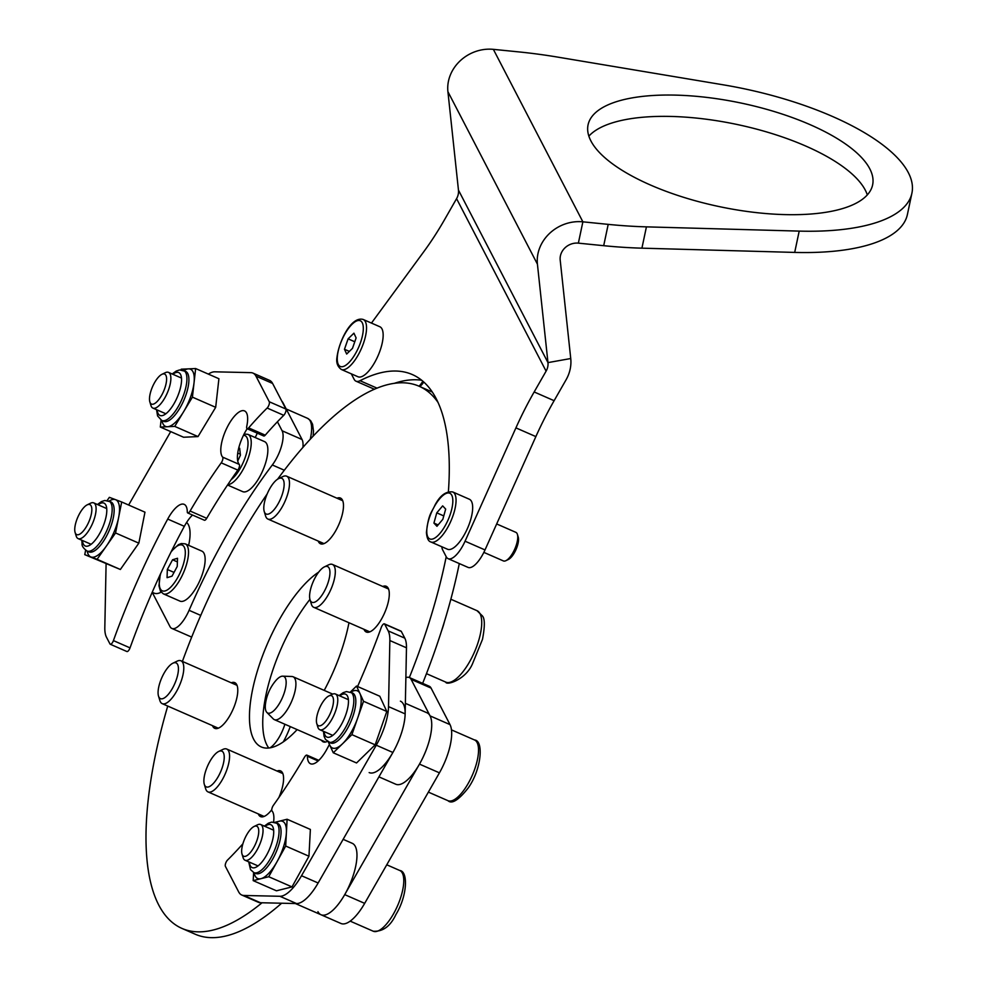 <?xml version="1.0" encoding="UTF-8"?>
<svg xmlns="http://www.w3.org/2000/svg" width="987" height="987" viewBox="0 0 987 987"><rect width="100%" height="100%" fill="white"/><g stroke="black" fill="none" stroke-linecap="round" stroke-linejoin="round"><path stroke-width="1.48" d="M869.806 168.851A145.41 52.903 11.9 0 0 720.609 99.305A145.41 52.903 11.9 0 0 588.067 124.831A145.41 52.903 11.9 0 0 590.88 140.882A145.41 52.903 11.9 0 0 740.077 210.428A145.41 52.903 11.9 0 0 872.619 184.902A145.41 52.903 11.9 0 0 869.806 168.851M867.314 194.92A145.41 52.903 11.9 0 0 865.303 190.17A145.41 52.903 11.9 0 0 730.898 123.227A145.41 52.903 11.9 0 0 588.869 136.132M441.794 546.736A23.392 8.55 -66.4 0 0 442.669 549.907L446.26 556.816A23.392 8.55 -66.4 0 0 448.098 558.667A23.392 8.55 -66.4 0 0 465.062 541.209L515.917 427.877A155.934 57.024 113.6 0 1 534.164 391.962L546.095 371.149A15.595 13.917 152.6 0 0 547.97 362.611L458.462 190.121L447.913 91.68A38.986 34.792 152.6 0 1 493.364 49.35L518.693 51.892A233.894 85.104 11.9 0 1 558.383 57.221L723.298 84.833A185.556 67.511 -168.1 0 1 911.902 193.205A185.556 67.511 -168.1 0 1 799.199 231.106L646.423 226.862L641.92 248.169A233.894 85.104 -168.1 0 1 603.699 245.689L578.37 243.147A15.595 13.917 -27.4 0 0 560.197 260.087L570.745 358.528L547.97 362.611L537.422 264.158A38.986 34.792 -27.4 0 1 582.873 221.828L578.37 243.147M911.902 193.205L907.398 214.524A185.556 67.511 -168.1 0 1 794.695 252.413L641.92 248.169M603.699 245.689L608.202 224.37A233.894 85.104 11.9 0 0 646.423 226.862M608.202 224.37L582.873 221.828L493.364 49.35M465.062 541.209L485.012 549.932L535.867 436.599L515.917 427.877M485.012 549.932A23.392 8.55 113.6 0 1 468.035 567.389L448.098 558.667M421.72 380.266A304.07 111.198 -66.4 0 0 394.109 383.4M448.394 491.748A304.07 111.198 -66.4 0 0 412.332 374.567A304.07 111.198 -66.4 0 0 360.008 380.711L377.059 388.162M351.298 373.826L354.148 379.329A23.392 8.55 -66.4 0 0 355.986 381.179A23.392 8.55 -66.4 0 0 360.008 380.711M371.457 323.082L424.2 251.142A155.934 57.024 113.6 0 0 444.656 219.484L456.574 198.658A15.595 13.917 -27.4 0 0 458.462 190.121M534.164 391.962L554.114 400.697L566.032 379.872A38.986 34.792 152.6 0 0 570.745 358.528M554.114 400.697A155.934 57.024 -66.4 0 0 535.867 436.599M382.746 586.451A24.946 9.13 113.6 0 1 386.275 586.303A24.946 9.13 113.6 0 1 381.463 619.145A24.946 9.13 113.6 0 1 366.276 632.013A24.946 9.13 113.6 0 1 363.993 629.311M336.937 498.201A24.946 9.13 113.6 0 1 340.478 498.053A24.946 9.13 113.6 0 1 335.654 530.883A24.946 9.13 113.6 0 1 320.479 543.763A24.946 9.13 113.6 0 1 318.184 541.061M231.229 682.794A24.946 9.13 113.6 0 1 234.758 682.634A24.946 9.13 113.6 0 1 229.946 715.476A24.946 9.13 113.6 0 1 214.759 728.344A24.946 9.13 113.6 0 1 212.476 725.642M271.758 809.735A24.946 9.13 113.6 0 1 260.556 816.594A24.946 9.13 113.6 0 1 258.273 813.893M327.388 741.373A24.169 8.834 113.6 0 1 323.218 741.866A24.169 8.834 113.6 0 1 321.491 740.262M297.136 729.603A97.849 35.779 113.6 0 1 261.296 746.962A97.849 35.779 113.6 0 1 280.197 618.17A97.849 35.779 113.6 0 1 318.678 572.127M268.76 748.01A97.849 35.779 113.6 0 1 293.497 623.981A97.849 35.779 113.6 0 1 309.918 599.393M459.3 563.565A295.878 108.2 113.6 0 1 422.646 683.349M182.398 661.426A295.878 108.2 113.6 0 1 239.064 538.914A295.878 108.2 113.6 0 1 267.144 493.993M277.631 479.176A295.878 108.2 113.6 0 1 419.13 386.25A295.878 108.2 113.6 0 1 438.117 402.56M446.21 556.717A295.878 108.2 113.6 0 1 409.358 677.538M281.64 903.216A295.878 108.2 113.6 0 1 195.204 934.208L181.904 928.397A295.878 108.2 113.6 0 1 167.728 706.063M277.026 771.044A24.946 9.13 113.6 0 1 280.567 770.884A24.946 9.13 113.6 0 1 278.84 797.582M262.036 902.772A295.878 108.2 113.6 0 1 181.904 928.397M348.966 622.735A97.849 35.779 113.6 0 1 324.217 690.394M517.41 534.386L518.237 537.101A13.25 4.849 113.6 0 1 518.533 539.272A13.25 4.849 113.6 0 1 508.465 559.432L505.912 560.665A15.595 5.7 -66.4 0 0 517.756 536.953A15.595 5.7 -66.4 0 0 517.41 534.386A15.595 5.7 -66.4 0 0 515.856 532.338L496.671 523.949M483.852 552.375L503.358 560.912A15.595 5.7 -66.4 0 0 505.912 560.665M452.737 491.958L469.356 499.237A27.291 9.981 113.6 0 1 472.674 507.293A27.291 9.981 113.6 0 1 463.397 536.323A27.291 9.981 113.6 0 1 447.481 549.228L430.863 541.962C428.358 541.332 426.877 538.174 426.433 532.474C428.592 513.339 431.479 513.055 434.934 505.208C440.017 495.499 445.951 491.082 452.737 491.958A27.291 9.981 113.6 0 1 456.056 500.014A27.291 9.981 113.6 0 1 446.778 529.057A27.291 9.981 113.6 0 1 430.863 541.962M436.772 512.858L433.922 523.073L436.957 526.293L442.83 519.31L445.68 509.095L442.657 505.875L436.772 512.858L443.78 515.917M438.117 524.911L433.922 523.073M423.793 382.031A13.25 4.849 113.6 0 1 419.709 386.509M419.031 386.213A15.595 5.7 -66.4 0 0 422.855 381.204M363.228 319.48L379.847 326.746A27.291 9.981 113.6 0 1 383.018 338.01A27.291 9.981 113.6 0 1 372.802 365.572A27.291 9.981 113.6 0 1 357.96 376.75L341.342 369.471C337.431 366.609 335.999 362.389 337.048 356.825C339.146 340.712 351.446 315.926 363.228 319.48A27.291 9.981 113.6 0 1 366.399 330.731A27.291 9.981 113.6 0 1 356.184 358.306A27.291 9.981 113.6 0 1 341.342 369.471M348.103 338.837L344.475 349.275L346.659 354.037L352.482 348.362L356.11 337.936L353.926 333.174L348.103 338.837L354.777 341.761M349.349 351.409L344.475 349.275M411.11 679.352L430.073 715.883A38.986 14.25 113.6 0 1 419.475 764.111L344.722 894.629A38.986 14.25 113.6 0 1 320.997 914.739L340.947 923.474A38.986 14.25 -66.4 0 0 364.672 903.364L439.425 772.833A38.986 14.25 -66.4 0 0 450.01 724.606L431.06 688.075L411.11 679.352A23.392 8.55 -66.4 0 0 409.272 677.501A23.392 8.55 -66.4 0 0 405.867 677.687M409.272 677.501L429.222 686.224A23.392 8.55 113.6 0 1 431.06 688.075M343.143 839.332L352.26 843.317A38.986 14.25 113.6 0 1 344.722 894.629A38.986 14.25 113.6 0 1 320.997 914.739A38.986 14.25 113.6 0 1 317.937 911.655M401.314 631.433L384.683 624.154A3.899 1.431 -66.4 0 0 384.387 623.846L401.006 631.125A3.899 1.431 113.6 0 1 401.314 631.433L404.806 638.157A38.986 14.25 113.6 0 1 406.471 647.805L405.151 713.897A38.986 14.25 113.6 0 1 392.888 752.476L318.135 882.995A38.986 14.25 113.6 0 1 294.41 903.105M405.361 703.324L427.001 712.799A38.986 14.25 113.6 0 1 426.273 749.775A38.986 14.25 113.6 0 1 395.75 784.221L378.922 776.855M400.414 701.152A38.986 14.25 113.6 0 1 399.673 738.14A38.986 14.25 113.6 0 1 369.163 772.587M329.436 744.42A333.692 122.03 113.6 0 1 326.956 749.047A25.724 9.414 113.6 0 1 310.498 763.753A25.724 9.414 113.6 0 1 307.376 756.264A3.899 1.431 -66.4 0 0 307.204 755.45A3.899 1.431 -66.4 0 0 306.908 755.141A3.899 1.431 -66.4 0 0 304.576 757.066A292.374 106.917 113.6 0 1 273.436 805.269A3.899 1.431 -66.4 0 0 271.918 810.808A3.899 1.431 -66.4 0 0 272.03 810.981A25.724 9.414 113.6 0 1 272.782 812.079A25.724 9.414 113.6 0 1 273.596 822.048M242.888 843.799A292.374 106.917 113.6 0 1 227.528 860.059A3.899 1.431 -66.4 0 0 225.641 863.329A3.899 1.431 -66.4 0 0 225.394 866.339L238.681 891.927A38.986 14.25 -66.4 0 0 241.741 895.012A38.986 14.25 -66.4 0 0 243.851 895.468L260.469 902.735A38.986 14.25 113.6 0 1 258.36 902.278L241.741 895.012M384.683 624.154L388.175 630.878L404.806 638.157M392.888 752.476L376.269 745.197A38.986 14.25 -66.4 0 0 388.52 706.618L405.151 713.897M376.269 745.197L301.516 875.728L318.135 882.995A38.986 14.25 113.6 0 1 296.519 903.561L260.469 902.735M406.471 647.805L389.853 640.538L388.52 706.618M389.853 640.538A38.986 14.25 -66.4 0 0 388.175 630.878M384.387 623.846A3.899 1.431 -66.4 0 0 381.253 627.498A333.692 122.03 113.6 0 1 357.578 686.508M301.516 875.728A38.986 14.25 -66.4 0 1 279.901 896.282L243.851 895.468M274.929 822.307L287.106 819.247L285.687 846.032L268.735 876.727L253.19 880.626L253.622 872.496M287.106 819.247L310.374 829.438L308.956 856.222L292.004 886.906L276.459 890.805L253.19 880.626M292.004 886.906L268.735 876.727M308.956 856.222L285.687 846.032M350.373 692.035L356.517 686.051L363.524 701.276L351.903 734.649L333.273 752.785L328.289 741.916M356.517 686.051L379.785 696.23L386.793 711.467L375.171 744.827L356.541 762.963L333.273 752.785M386.793 711.467L363.524 701.276M375.171 744.827L351.903 734.649M246.799 834.657A16.372 5.984 -66.4 0 0 242.012 854.063A16.372 5.984 -66.4 0 0 253.61 847.771A16.372 5.984 -66.4 0 0 258.754 831.609A16.372 5.984 -66.4 0 0 254.078 826.477A16.372 5.984 -66.4 0 0 246.799 834.657M254.078 826.477L257.484 824.836A19.493 7.131 113.6 0 1 260.679 824.515A19.493 7.131 113.6 0 1 256.916 850.177A19.493 7.131 113.6 0 1 245.047 860.232A19.493 7.131 113.6 0 1 243.11 857.678L242.012 854.063M322.848 702.053A16.372 5.984 -66.4 0 0 316.765 723.545A16.372 5.984 -66.4 0 0 327.067 719.338A16.372 5.984 -66.4 0 0 333.458 702.041A16.372 5.984 -66.4 0 0 328.831 695.958A16.372 5.984 -66.4 0 0 322.848 702.053M328.831 695.958L332.237 694.305A19.493 7.131 113.6 0 1 335.432 693.997A19.493 7.131 113.6 0 1 330.127 722.139A19.493 7.131 113.6 0 1 319.8 729.714A19.493 7.131 113.6 0 1 317.863 727.148L316.765 723.545M222.63 457.129L239.249 464.396A3.899 1.431 113.6 0 1 239.372 464.569A3.899 1.431 113.6 0 1 237.842 470.108L221.224 462.841A3.899 1.431 -66.4 0 0 222.754 457.289A3.899 1.431 -66.4 0 0 222.63 457.129A25.724 9.414 113.6 0 1 221.89 456.019A25.724 9.414 113.6 0 1 227.158 427.383A25.724 9.414 113.6 0 1 244.529 410.913A25.724 9.414 113.6 0 1 246.553 412.948A25.724 9.414 113.6 0 1 246.75 426.372A3.899 1.431 -66.4 0 0 247.095 428.703A3.899 1.431 -66.4 0 0 248.638 427.889A292.374 106.917 113.6 0 1 267.144 408.038A3.899 1.431 -66.4 0 0 269.032 404.769A3.899 1.431 -66.4 0 0 269.266 401.758L285.897 409.037A3.899 1.431 113.6 0 1 285.65 412.048A3.899 1.431 113.6 0 1 283.762 415.317L267.144 408.038M106.09 563.984L104.819 627.572A38.986 14.25 -66.4 0 0 106.485 637.22L109.976 643.943A3.899 1.431 -66.4 0 0 110.285 644.252A3.899 1.431 -66.4 0 0 113.419 640.6A333.692 122.03 113.6 0 1 167.716 519.063A25.724 9.414 113.6 0 1 184.174 504.357A25.724 9.414 113.6 0 1 187.296 511.834A3.899 1.431 -66.4 0 0 187.456 512.66A3.899 1.431 -66.4 0 0 187.764 512.969A3.899 1.431 -66.4 0 0 190.096 511.032A292.374 106.917 113.6 0 1 221.224 462.841M190.096 511.032L206.715 518.311A3.899 1.431 113.6 0 1 204.383 520.235L187.764 512.969M239.249 464.396A25.724 9.414 113.6 0 1 238.509 463.298A25.724 9.414 113.6 0 1 247.157 428.728M206.715 518.311A292.374 106.917 113.6 0 1 237.842 470.108M248.638 427.889L265.256 435.156A292.374 106.917 113.6 0 1 283.762 415.317M128.643 505.023L170.702 431.59M255.991 376.17A38.986 14.25 -66.4 0 0 252.931 373.086L269.55 380.365A38.986 14.25 113.6 0 1 272.609 383.45L255.991 376.17L269.266 401.758M252.931 373.086A38.986 14.25 -66.4 0 0 250.821 372.642L214.771 371.815A38.986 14.25 -66.4 0 0 208.38 374.11M272.609 383.45L285.897 409.037M265.256 435.156A3.899 1.431 113.6 0 1 263.714 435.983L247.095 428.703M113.419 640.6L130.037 647.879A333.692 122.03 113.6 0 1 184.335 526.33A25.724 9.414 113.6 0 1 192.502 515.041M130.037 647.879A3.899 1.431 113.6 0 1 126.904 651.531L110.285 644.252M186.605 522.468A38.986 14.25 113.6 0 1 188.653 545.355M161.14 592.163A38.986 14.25 113.6 0 1 154.083 593.125L152.208 592.299L169.986 626.572A23.392 8.55 -66.4 0 0 171.824 628.423A23.392 8.55 -66.4 0 0 189.085 610.311L200.756 615.407M257.274 433.17A38.986 14.25 113.6 0 1 255.214 437.537M163.336 593.841A27.291 9.981 113.6 0 0 186.284 565.169A27.291 9.981 113.6 0 0 185.223 543.849L201.841 551.116A27.291 9.981 113.6 0 1 202.903 572.448A27.291 9.981 113.6 0 1 179.967 601.12L163.336 593.841L160.437 591.164L158.969 585.797L160.252 574.434M172.565 559.777L167.334 569.487L167.062 577.679L172.009 576.161L177.241 566.452L177.512 558.272L172.565 559.777L177.389 561.899M174.033 572.411L167.334 569.487M227.775 484.666A27.291 9.981 113.6 0 0 250.143 451.38A27.291 9.981 113.6 0 0 247.922 434.354L264.553 441.621A27.291 9.981 113.6 0 1 266.761 458.659A27.291 9.981 113.6 0 1 242.666 491.625L227.541 485.012M237.731 461.052L240.421 455.192L239.668 448.258L238.509 448.949M240.31 454.193L237.731 453.058M284.33 470.231L272.313 464.976A23.392 8.55 -66.4 0 0 282.109 430.788L277.433 421.757M282.109 430.788L302.059 439.511L283.096 402.98A38.986 14.25 -66.4 0 0 281.788 401.129M302.059 439.511A23.392 8.55 113.6 0 1 302.923 447.432M272.313 464.976A300.949 110.05 -66.4 0 0 189.085 610.311M81.181 510.958A16.372 5.984 -66.4 0 0 75.098 532.449A16.372 5.984 -66.4 0 0 85.4 528.23A16.372 5.984 -66.4 0 0 91.791 510.945A16.372 5.984 -66.4 0 0 87.164 504.863A16.372 5.984 -66.4 0 0 81.181 510.958M87.164 504.863L90.57 503.21A19.493 7.131 113.6 0 1 93.765 502.901A19.493 7.131 113.6 0 1 88.46 531.043A19.493 7.131 113.6 0 1 78.133 538.618A19.493 7.131 113.6 0 1 76.196 536.052L75.098 532.449M157.266 378.552A16.372 5.984 -66.4 0 0 149.851 401.919A16.372 5.984 -66.4 0 0 158.808 399.587A16.372 5.984 -66.4 0 0 166.445 381.451A16.372 5.984 -66.4 0 0 161.917 374.332A16.372 5.984 -66.4 0 0 157.266 378.552M161.917 374.332L165.322 372.691A19.493 7.131 113.6 0 1 168.518 372.383A19.493 7.131 113.6 0 1 170.109 384.486A19.493 7.131 113.6 0 1 161.621 402.745A19.493 7.131 113.6 0 1 152.886 408.087A19.493 7.131 113.6 0 1 150.949 405.534L149.851 401.919M180.806 369.878L181.226 369.2L195.648 368.546L192.416 397.144L174.748 426.396L160.313 427.05L161.091 420.154M195.648 368.546L218.917 378.724L215.684 407.323L198.017 436.587L183.582 437.241L160.313 427.05M215.684 407.323L192.416 397.144M198.017 436.587L174.748 426.396M107.151 500.495L109.372 497.337L121.697 501.988L115.565 532.968L97.096 559.296L84.759 554.645L85.635 550.228M121.697 501.988L144.966 512.179L138.834 543.158L120.365 569.487L84.759 554.645M138.834 543.158L115.565 532.968M120.365 569.487L97.096 559.296M210.009 761.211A19.493 7.131 -66.4 0 0 204.309 784.32A19.493 7.131 -66.4 0 0 218.102 776.818A19.493 7.131 -66.4 0 0 224.234 757.572A19.493 7.131 -66.4 0 0 218.67 751.477A19.493 7.131 -66.4 0 0 210.009 761.211M218.67 751.477L222.926 749.417A23.392 8.55 113.6 0 1 226.751 749.047A23.392 8.55 113.6 0 1 222.235 779.829A23.392 8.55 113.6 0 1 207.998 791.895A23.392 8.55 113.6 0 1 205.678 788.823L204.309 784.32M310.424 600.75A19.493 7.131 -66.4 0 0 323.81 592.225A19.493 7.131 -66.4 0 0 329.115 568.117A19.493 7.131 -66.4 0 0 324.39 566.883A19.493 7.131 -66.4 0 0 313.237 581.577A19.493 7.131 -66.4 0 0 310.017 599.726A19.493 7.131 -66.4 0 0 310.424 600.75M324.39 566.883L328.634 564.835A23.392 8.55 113.6 0 1 332.471 564.453A23.392 8.55 113.6 0 1 334.309 566.304A23.392 8.55 113.6 0 1 329.51 592.348A23.392 8.55 113.6 0 1 313.718 607.313A23.392 8.55 113.6 0 1 311.88 605.463A23.392 8.55 113.6 0 1 311.386 604.241L310.017 599.726M441.67 630.52A38.986 14.25 -66.4 0 0 444.397 621.748M278.013 503.975A19.493 7.131 -66.4 0 0 284.145 484.74A19.493 7.131 -66.4 0 0 278.581 478.633A19.493 7.131 -66.4 0 0 269.92 488.38A19.493 7.131 -66.4 0 0 264.22 511.476A19.493 7.131 -66.4 0 0 278.013 503.975M278.581 478.633L282.837 476.585A23.392 8.55 113.6 0 1 286.662 476.203A23.392 8.55 113.6 0 1 282.146 506.997A23.392 8.55 113.6 0 1 267.909 519.063A23.392 8.55 113.6 0 1 265.589 515.991L264.22 511.476M177.598 664.448A19.493 7.131 -66.4 0 0 172.873 663.215A19.493 7.131 -66.4 0 0 161.72 677.909A19.493 7.131 -66.4 0 0 158.5 696.057A19.493 7.131 -66.4 0 0 158.907 697.081A19.493 7.131 -66.4 0 0 172.306 688.568A19.493 7.131 -66.4 0 0 177.598 664.448M172.873 663.215L177.117 661.167A23.392 8.55 113.6 0 1 180.954 660.784A23.392 8.55 113.6 0 1 182.792 662.635A23.392 8.55 113.6 0 1 177.993 688.679A23.392 8.55 113.6 0 1 162.201 703.645A23.392 8.55 113.6 0 1 160.363 701.794A23.392 8.55 113.6 0 1 159.882 700.573L158.5 696.057M270.019 747.838A23.392 8.55 -66.4 0 0 284.885 724.248M283.294 741.879A38.986 14.25 -66.4 0 0 290.252 726.592M277.47 706.47A19.987 7.304 113.6 0 1 266.835 712.404A19.987 7.304 113.6 0 1 265.429 709.036A19.987 7.304 113.6 0 1 265.528 703.534A45.032 45.032 0 0 1 275.287 681.227A19.987 7.304 113.6 0 1 282.689 676.169A19.987 7.304 113.6 0 1 286.02 680.376A19.987 7.304 113.6 0 1 277.47 706.47M282.689 676.169L291.856 676.502A23.392 8.55 113.6 0 1 293.077 676.761A23.392 8.55 113.6 0 1 295.162 690.505A23.392 8.55 113.6 0 1 285.736 711.96A23.392 8.55 113.6 0 1 274.324 719.622A23.392 8.55 113.6 0 1 273.3 718.918L266.835 712.404M537.422 264.158L447.913 91.68M799.199 231.106L794.695 252.413M546.095 371.149L456.574 198.658M426.766 531.574A24.946 9.13 -66.4 0 0 440.029 533.288A24.946 9.13 -66.4 0 0 452.836 500.594A24.946 9.13 -66.4 0 0 439.585 498.879A24.946 9.13 -66.4 0 0 426.766 531.574M337.381 356.171A24.946 9.13 -66.4 0 0 348.448 363.043A24.946 9.13 -66.4 0 0 363.191 331.04A24.946 9.13 -66.4 0 0 352.137 324.168A24.946 9.13 -66.4 0 0 337.381 356.171M430.073 715.883L450.01 724.606M419.475 764.111L439.425 772.833M344.722 894.629L364.672 903.364M279.901 896.282L296.519 903.561M318.11 760.965L307.376 756.264M276.027 822.726A31.189 11.4 113.6 0 1 279.333 821.209A31.189 11.4 113.6 0 1 284.836 823.368A31.189 11.4 113.6 0 1 286.39 832.646A31.189 11.4 113.6 0 1 277.211 861.38A31.189 11.4 113.6 0 1 260.963 878.677A31.189 11.4 113.6 0 1 255.46 876.518A31.189 11.4 113.6 0 1 254.152 872.73M275.768 822.615A27.291 9.981 -66.4 0 1 277.68 824.355A27.291 9.981 -66.4 0 1 272.548 854.668A27.291 9.981 -66.4 0 1 253.893 872.619L255.88 873.483A27.291 9.981 -66.4 0 0 274.546 855.544A27.291 9.981 -66.4 0 0 279.666 825.231A27.291 9.981 -66.4 0 0 277.766 823.491L271.709 822.097L268.365 823.207L264.343 826.119M249.366 862.12A23.392 8.55 -66.4 0 0 250.488 866.092A23.392 8.55 -66.4 0 0 266.798 854.742A23.392 8.55 -66.4 0 0 272.523 826.23A23.392 8.55 -66.4 0 0 264.985 826.403M350.78 692.208A31.189 11.4 113.6 0 1 360.021 693.664A31.189 11.4 113.6 0 1 361.032 703.706A31.189 11.4 113.6 0 1 357.713 717.968A31.189 11.4 113.6 0 1 342.588 743.717A31.189 11.4 113.6 0 1 329.781 745.173A31.189 11.4 113.6 0 1 328.905 742.199M323.465 731.318L324.057 736.253L325.513 739.473L330.633 742.964A27.291 9.981 -66.4 0 0 345.475 731.786A27.291 9.981 -66.4 0 0 355.69 704.224A27.291 9.981 -66.4 0 0 352.519 692.96L346.462 691.579L343.118 692.689L339.084 695.601M328.646 742.088A27.291 9.981 -66.4 0 0 343.476 730.923A27.291 9.981 -66.4 0 0 353.691 703.349A27.291 9.981 -66.4 0 0 350.521 692.097M324.106 731.601A23.392 8.55 -66.4 0 0 336.061 732.231A23.392 8.55 -66.4 0 0 348.349 703.854A23.392 8.55 -66.4 0 0 339.738 695.884M399.772 870.497C408.199 871.262 407.532 895.567 395.947 914.48C390.457 926.238 382.882 931.814 373.209 931.21A33.139 12.115 -66.4 0 0 393.369 914.11A33.139 12.115 -66.4 0 0 399.772 870.497L386.756 864.797M474.525 739.966C483.877 740.595 481.557 769.218 468.257 787.91C458.61 800.112 451.836 804.368 447.962 800.679A33.139 12.115 -66.4 0 0 465.519 787.811A33.139 12.115 -66.4 0 0 474.525 739.966L451.491 729.886M167.716 519.063L184.335 526.33M160.696 573.472A24.946 9.13 -66.4 0 0 165.779 590.695A24.946 9.13 -66.4 0 0 183.261 564.613A24.946 9.13 -66.4 0 0 183.397 545.885A24.946 9.13 -66.4 0 0 170.961 552.14M231.205 479.608A24.946 9.13 -66.4 0 0 247.021 451.195A24.946 9.13 -66.4 0 0 243.444 435.329M310.239 439.289A33.139 12.115 -66.4 0 0 307.611 418.352L286.218 408.988M183.866 370.581A31.189 11.4 113.6 0 1 188.431 368.867A31.189 11.4 113.6 0 1 193.292 372.457A31.189 11.4 113.6 0 1 194.032 382.845A31.189 11.4 113.6 0 1 183.582 411.776A31.189 11.4 113.6 0 1 167.531 426.729A31.189 11.4 113.6 0 1 162.682 423.139A31.189 11.4 113.6 0 1 161.991 420.585M156.551 409.691L157.575 415.922L161.732 420.474L163.719 421.338A27.291 9.981 -66.4 0 0 181.793 404.584A27.291 9.981 -66.4 0 0 188.048 374.172A27.291 9.981 -66.4 0 0 185.605 371.346L179.548 369.952L176.204 371.063L172.17 373.987M161.732 420.474A27.291 9.981 -66.4 0 0 179.794 403.708A27.291 9.981 -66.4 0 0 186.049 373.308A27.291 9.981 -66.4 0 0 183.607 370.47M157.192 409.975A23.392 8.55 -66.4 0 0 157.871 413.022A23.392 8.55 -66.4 0 0 173.539 404.497A23.392 8.55 -66.4 0 0 180.818 375.011A23.392 8.55 -66.4 0 0 172.824 374.27M109.113 501.112A31.189 11.4 113.6 0 1 115.541 499.669A31.189 11.4 113.6 0 1 119.23 505.517A31.189 11.4 113.6 0 1 118.637 517.484A31.189 11.4 113.6 0 1 106.337 546.132A31.189 11.4 113.6 0 1 90.927 556.976A31.189 11.4 113.6 0 1 87.238 551.116A31.189 11.4 113.6 0 1 87.238 551.104M81.798 540.222L82.081 543.763C81.736 545.86 83.364 548.266 86.979 550.993L88.966 551.869A27.291 9.981 -66.4 0 0 106.028 536.977A27.291 9.981 -66.4 0 0 113.9 506.911A27.291 9.981 -66.4 0 0 110.852 501.865L104.795 500.471L101.451 501.593L97.429 504.505M86.979 550.993A27.291 9.981 -66.4 0 0 104.042 536.114A27.291 9.981 -66.4 0 0 111.913 506.047A27.291 9.981 -66.4 0 0 108.854 500.989M82.452 540.506A23.392 8.55 -66.4 0 0 82.6 541.641A23.392 8.55 -66.4 0 0 96.923 537.903A23.392 8.55 -66.4 0 0 106.584 507.441A23.392 8.55 -66.4 0 0 98.071 504.789M477.005 610.682L482.285 615.814C484.913 618.43 484.987 626.264 482.495 639.329L472.859 662.882C466.493 679.512 446.334 685.854 445.742 682.103A38.986 14.25 -66.4 0 0 472.057 657.157A38.986 14.25 -66.4 0 0 480.064 613.766A38.986 14.25 -66.4 0 0 477.005 610.682L450.849 599.232M374.455 389.26L355.986 381.179M432.318 392.024L419.13 386.25M398.982 381.932L401.006 382.82M320.997 914.739L295.384 903.537M306.908 755.141L318.789 760.335M253.893 872.619L250.501 869.596L248.712 861.836M373.209 931.21L350.175 921.13M258.026 865.907L245.047 860.232M273.646 830.203L260.679 824.515M447.962 800.679L428.383 792.117M332.779 735.389L319.8 729.714M348.399 699.672L335.432 693.997M185.223 543.849L181.287 543.529L178.462 544.651L171.479 551.104M247.922 434.354L244.11 434.021M191.688 637.108L171.824 628.423M91.112 544.293L78.133 538.618M106.732 508.576L93.765 502.901M165.865 413.775L152.886 408.087M181.485 378.058L168.518 372.383M307.611 418.352L310.634 420.647L312.558 424.237L313.496 431.122L313.113 436.229M264.097 816.446L207.998 791.895M282.85 773.586L226.751 749.047M445.742 682.103L426.458 673.665M369.804 631.853L313.718 607.313M388.557 589.005L332.471 564.453M342.76 500.742L286.662 476.203M324.007 543.603L267.909 519.063M266.589 698.265L265.367 697.735M237.053 685.336L180.954 660.784M218.3 728.196L162.201 703.645M332.705 694.108L293.077 676.761M325.574 742.051L274.324 719.622"/></g></svg>
